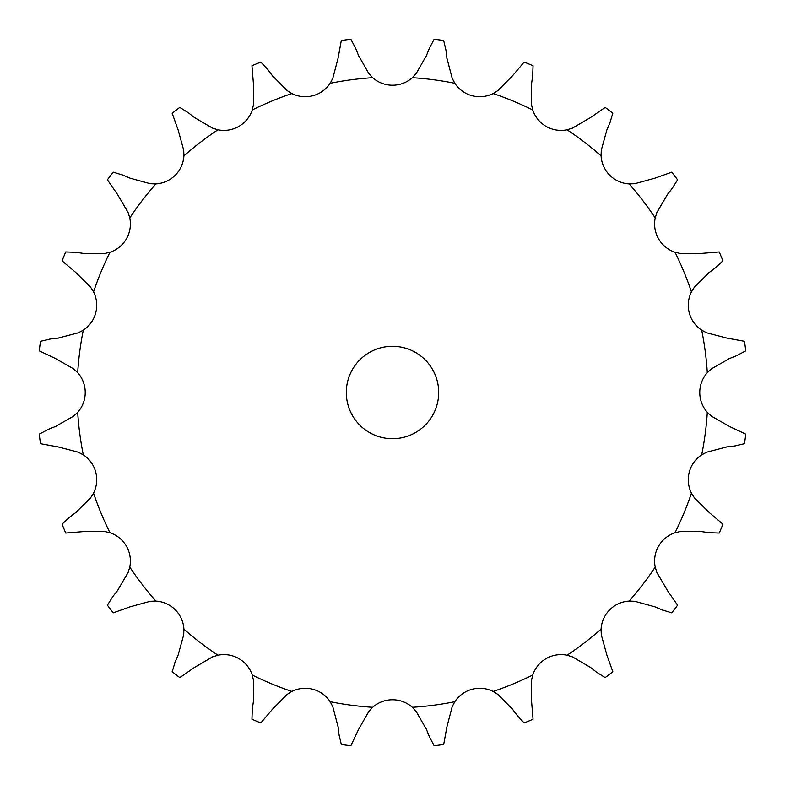 <?xml version="1.0" encoding="UTF-8"?>
<svg xmlns="http://www.w3.org/2000/svg" width="785" height="785" viewBox="0 0 785 785"><rect width="100%" height="100%" fill="white"/><g stroke="black" fill="none" stroke-linecap="round" stroke-linejoin="round"><path stroke-width="1.18" d="M272.385 75.674L287.094 90.56L291.883 93.552A29.83 29.83 0 0 0 330.171 83.298L332.811 78.304L338.109 58.061L341.308 40.506A355.693 355.693 0 0 1 350.846 39.25L355.625 48.268M355.34 47.561L358.765 56.088M358.48 55.382L368.832 73.564L372.679 77.695A29.83 29.83 0 0 0 412.321 77.695L416.168 73.564L426.52 55.382M446.891 58.061L452.189 78.304L454.829 83.298A29.83 29.83 0 0 0 493.117 93.552L497.906 90.56L512.615 75.674L524.164 62.064A355.693 355.693 0 0 1 533.054 65.744L532.681 75.949M531.592 83.534L531.474 104.454L532.74 109.959A29.83 29.83 0 0 0 567.064 129.78L572.461 128.122L590.526 117.554L605.196 107.408A355.693 355.693 0 0 1 612.83 113.256L609.837 123.019M606.825 130.065L601.29 150.239L601.084 155.881A29.83 29.83 0 0 0 629.119 183.916L634.761 183.71L654.935 178.175L671.744 172.17A355.693 355.693 0 0 1 677.592 179.804L672.176 188.449M667.446 194.474L656.878 212.539L655.22 217.936A29.83 29.83 0 0 0 675.041 252.26L680.546 253.526L701.466 253.408L719.256 251.946A355.693 355.693 0 0 1 722.936 260.836L715.459 267.793M709.326 272.385L694.44 287.094L691.448 291.883A29.83 29.83 0 0 0 701.702 330.171L706.696 332.811L726.939 338.109L744.494 341.308A355.693 355.693 0 0 1 745.75 350.846L736.732 355.625M729.618 358.48L711.436 368.832L707.305 372.679A29.83 29.83 0 0 0 707.305 412.321L711.436 416.168L729.618 426.52L745.75 434.154A355.693 355.693 0 0 1 744.494 443.692L734.544 445.978M726.939 446.891L706.696 452.189L701.702 454.829A29.83 29.83 0 0 0 691.448 493.117L694.44 497.906L709.326 512.615L722.936 524.164A355.693 355.693 0 0 1 719.256 533.054L709.051 532.681M701.466 531.592L680.546 531.474L675.041 532.74A29.83 29.83 0 0 0 655.22 567.064L656.878 572.461L667.446 590.526L677.592 605.196A355.693 355.693 0 0 1 671.744 612.83L661.981 609.837M654.935 606.825L634.761 601.29L629.119 601.084A29.83 29.83 0 0 0 601.084 629.119L601.29 634.761L606.825 654.935L612.83 671.744A355.693 355.693 0 0 1 605.196 677.592L596.551 672.176M590.526 667.446L572.461 656.878L567.064 655.22A29.83 29.83 0 0 0 532.74 675.041L531.474 680.546L531.592 701.466L533.054 719.256A355.693 355.693 0 0 1 524.164 722.936L517.207 715.459M512.615 709.326L497.906 694.44L493.117 691.448A29.83 29.83 0 0 0 454.829 701.702L452.189 706.696L446.891 726.939L443.692 744.494A355.693 355.693 0 0 1 434.154 745.75L429.375 736.732M426.52 729.618L416.168 711.436L412.321 707.305A29.83 29.83 0 0 0 372.679 707.305L368.832 711.436L358.48 729.618L350.846 745.75A355.693 355.693 0 0 1 341.308 744.494L339.022 734.544M338.109 726.939L332.811 706.696L330.171 701.702A29.83 29.83 0 0 0 291.883 691.448L287.094 694.44L272.385 709.326L260.836 722.936A355.693 355.693 0 0 1 251.946 719.256L252.319 709.051M253.408 701.466L253.526 680.546L252.26 675.041A29.83 29.83 0 0 0 217.936 655.22L212.539 656.878L194.474 667.446L179.804 677.592A355.693 355.693 0 0 1 172.17 671.744L175.163 661.981M178.175 654.935L183.71 634.761L183.916 629.119A29.83 29.83 0 0 0 155.881 601.084L150.239 601.29L130.065 606.825L113.256 612.83A355.693 355.693 0 0 1 107.408 605.196L112.824 596.551M117.554 590.526L128.122 572.461L129.78 567.064A29.83 29.83 0 0 0 109.959 532.74L104.454 531.474L83.534 531.592L65.744 533.054A355.693 355.693 0 0 1 62.064 524.164L69.541 517.207M75.674 512.615L90.56 497.906L93.552 493.117A29.83 29.83 0 0 0 83.298 454.829L78.304 452.189L58.061 446.891L40.506 443.692A355.693 355.693 0 0 1 39.25 434.154L48.268 429.375M55.382 426.52L73.564 416.168L77.695 412.321A29.83 29.83 0 0 0 77.695 372.679L73.564 368.832L55.382 358.48L39.25 350.846A355.693 355.693 0 0 1 40.506 341.308L50.456 339.022M58.061 338.109L78.304 332.811L83.298 330.171A29.83 29.83 0 0 0 93.552 291.883L90.56 287.094L75.674 272.385L62.064 260.836A355.693 355.693 0 0 1 65.744 251.946L75.949 252.319M83.534 253.408L104.454 253.526L109.959 252.26A29.83 29.83 0 0 0 129.78 217.936L128.122 212.539L117.554 194.474L107.408 179.804A355.693 355.693 0 0 1 113.256 172.17L123.019 175.163M130.065 178.175L150.239 183.71L155.881 183.916A29.83 29.83 0 0 0 183.916 155.881L183.71 150.239L178.175 130.065L172.17 113.256A355.693 355.693 0 0 1 179.804 107.408L188.449 112.824M194.474 117.554L212.539 128.122L217.936 129.78A29.83 29.83 0 0 0 252.26 109.959L253.526 104.454L253.408 83.534L251.946 65.744A355.693 355.693 0 0 1 260.836 62.064L267.793 69.541M438.697 392.5A46.197 46.197 0 0 0 369.401 352.494A46.197 46.197 0 0 0 369.401 432.506A46.197 46.197 0 0 0 438.697 392.5M429.375 48.268L434.154 39.25A355.693 355.693 0 0 1 443.692 40.506L445.978 50.456M429.66 47.561L426.235 56.088M445.89 49.691L446.979 58.816M267.332 68.933L272.837 76.282M532.789 75.193L531.484 84.289M187.85 112.353L195.072 118.035M610.131 122.313L606.52 130.761M122.313 174.869L130.761 178.48M672.647 187.85L666.965 195.072M75.193 252.211L84.289 253.516M716.067 267.332L708.718 272.837M49.691 339.11L58.816 338.021M737.439 355.34L728.912 358.765M47.561 429.66L56.088 426.235M735.309 445.89L726.184 446.979M68.933 517.668L76.282 512.163M709.807 532.789L700.711 531.484M112.353 597.149L118.035 589.928M662.687 610.131L654.239 606.52M174.869 662.687L178.48 654.239M597.149 672.647L589.928 666.965M252.211 709.807L253.516 700.711M517.668 716.067L512.163 708.718M339.11 735.309L338.021 726.184M429.66 737.439L426.235 728.912M372.679 77.695A315.423 315.423 0 0 0 330.171 83.298M454.829 83.298A315.423 315.423 0 0 0 412.321 77.695M532.74 109.959A315.423 315.423 0 0 0 493.117 93.552M601.084 155.881A315.423 315.423 0 0 0 567.064 129.78M655.22 217.936A315.423 315.423 0 0 0 629.119 183.916M691.448 291.883A315.423 315.423 0 0 0 675.041 252.26M707.305 372.679A315.423 315.423 0 0 0 701.702 330.171M701.702 454.829A315.423 315.423 0 0 0 707.305 412.321M675.041 532.74A315.423 315.423 0 0 0 691.448 493.117M629.119 601.084A315.423 315.423 0 0 0 655.22 567.064M567.064 655.22A315.423 315.423 0 0 0 601.084 629.119M493.117 691.448A315.423 315.423 0 0 0 532.74 675.041M412.321 707.305A315.423 315.423 0 0 0 454.829 701.702M330.171 701.702A315.423 315.423 0 0 0 372.679 707.305M252.26 675.041A315.423 315.423 0 0 0 291.883 691.448M183.916 629.119A315.423 315.423 0 0 0 217.936 655.22M129.78 567.064A315.423 315.423 0 0 0 155.881 601.084M93.552 493.117A315.423 315.423 0 0 0 109.959 532.74M77.695 412.321A315.423 315.423 0 0 0 83.298 454.829M83.298 330.171A315.423 315.423 0 0 0 77.695 372.679M109.959 252.26A315.423 315.423 0 0 0 93.552 291.883M155.881 183.916A315.423 315.423 0 0 0 129.78 217.936M217.936 129.78A315.423 315.423 0 0 0 183.916 155.881M291.883 93.552A315.423 315.423 0 0 0 252.26 109.959"/></g></svg>
